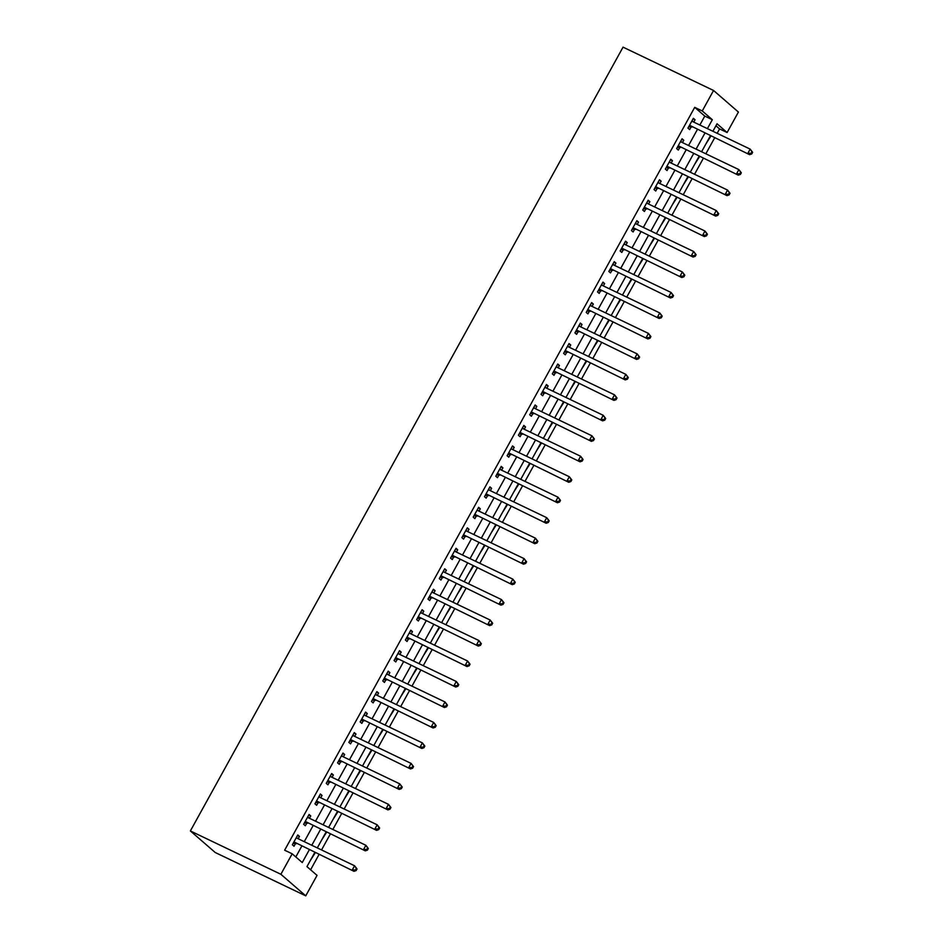 <?xml version="1.0" encoding="UTF-8"?>
<svg xmlns="http://www.w3.org/2000/svg" width="943" height="943" viewBox="0 0 943 943"><rect width="100%" height="100%" fill="white"/><g stroke="black" fill="none" stroke-linecap="round" stroke-linejoin="round"><path stroke-width="1.41" d="M314.75 852.531L306.958 866.629L317.048 875.375L305.744 895.85L215.24 852.519L190.368 830.948L623.052 47.15L713.556 90.481L702.252 110.956L694.708 107.349L284.633 850.197L292.177 853.804L302.255 862.55L309.245 849.891M713.556 90.481L738.416 112.052L727.112 132.527L717.034 123.781L712.896 131.277M717.151 133.317L719.58 128.92L727.112 132.527M310.601 869.788L318.993 854.558M321.539 849.949L330.298 834.083M332.844 829.475L341.602 813.609M344.148 809L352.906 793.134M355.452 788.525L364.21 772.659M366.756 768.05L375.514 752.184M378.06 747.575L386.819 731.709M389.365 727.1L398.123 711.234M400.669 706.625L409.427 690.759M411.961 686.15L420.719 670.284M423.266 665.675L432.024 649.81M434.57 645.201L443.328 629.335M445.874 624.726L454.632 608.86M457.178 604.251L465.936 588.385M468.482 583.776L477.241 567.91M479.787 563.301L488.545 547.435M491.091 542.826L499.849 526.96M502.395 522.339L511.153 506.485M513.699 501.865L522.457 486.01M524.992 481.39L533.75 465.536M536.296 460.915L545.054 445.061M547.6 440.44L556.358 424.574M558.904 419.965L567.662 404.099M570.209 399.49L578.967 383.624M581.513 379.015L590.271 363.149M592.817 358.54L601.575 342.674M604.121 338.065L612.879 322.2M615.425 317.591L624.183 301.725M626.73 297.116L635.476 281.25M638.022 276.641L646.78 260.775M649.326 256.166L658.084 240.3M660.63 235.691L669.389 219.825M671.935 215.216L680.693 199.35M683.239 194.741L691.997 178.875M694.543 174.266L703.301 158.4M705.847 153.792L714.605 137.926M719.58 128.92L715.937 125.761M706.001 143.784L710.869 136.134M694.696 164.259L699.565 156.609M683.392 184.734L688.26 177.084M672.088 205.209L676.956 197.558M660.784 225.683L665.652 218.033M649.479 246.158L654.359 238.508M638.175 266.633L643.055 258.983M626.871 287.108L631.751 279.458M615.567 307.583L620.447 299.945M604.263 328.058L609.143 320.42M592.97 348.533L597.838 340.894M581.666 369.008L586.534 361.369M570.362 389.483L575.23 381.844M559.058 409.969L563.926 402.319M547.753 430.444L552.622 422.794M536.449 450.919L541.329 443.269M525.145 471.394L530.025 463.744M513.841 491.869L518.721 484.219M502.536 512.344L507.417 504.694M491.232 532.819L496.112 525.168M479.94 553.293L484.808 545.643M468.636 573.768L473.504 566.118M457.331 594.243L462.2 586.593M446.027 614.718L450.895 607.068M434.723 635.193L439.591 627.543M423.419 655.668L428.299 648.018M412.115 676.143L416.995 668.493M400.81 696.618L405.69 688.968M389.506 717.093L394.386 709.442M378.202 737.567L383.082 729.917M366.91 758.042L371.778 750.392M355.605 778.517L360.474 770.879M344.301 798.992L349.169 791.354M332.997 819.467L337.865 811.829M321.693 839.942L326.561 832.304M310.388 860.417L315.268 852.778M295.807 856.963L301.701 846.284M304.247 841.675L313.005 825.809M315.551 821.2L324.309 805.334M326.856 800.725L335.614 784.859M338.16 780.25L346.918 764.384M349.464 759.763L358.222 743.909M360.768 739.288L369.526 723.434M372.061 718.814L380.819 702.959M383.365 698.339L392.123 682.484M394.669 677.864L403.427 661.998M405.973 657.389L414.731 641.523M417.277 636.914L426.036 621.048M428.582 616.439L437.34 600.573M439.886 595.964L448.644 580.098M451.19 575.489L459.948 559.623M462.494 555.014L471.252 539.148M473.799 534.54L482.557 518.674M485.091 514.065L493.849 498.199M496.395 493.59L505.153 477.724M507.699 473.115L516.458 457.249M519.004 452.64L527.762 436.774M530.308 432.165L539.066 416.299M541.612 411.69L550.37 395.824M552.916 391.215L561.674 375.349M564.22 370.74L572.979 354.874M575.525 350.266L584.283 334.4M586.829 329.791L595.587 313.925M598.121 309.316L606.879 293.45M609.426 288.829L618.184 272.975M620.73 268.354L629.488 252.5M632.034 247.879L640.792 232.025M643.338 227.404L652.096 211.55M654.642 206.93L663.4 191.064M665.947 186.455L674.705 170.589M677.251 165.98L686.009 150.114M688.555 145.505L697.313 129.639M699.859 125.03L704.786 116.095L694.708 107.349M693.765 122.118L695.062 119.761L693.376 118.311L687.954 128.13L689.639 129.592L691.101 126.928M682.461 142.593L683.758 140.236L682.072 138.786L676.65 148.605L678.335 150.067L679.797 147.403M671.157 163.068L672.453 160.711L670.768 159.261L665.345 169.092L667.031 170.542L668.504 167.878M659.852 183.543L661.149 181.186L659.475 179.736L654.041 189.567L655.727 191.016L657.2 188.352M648.548 204.018L649.845 201.661L648.171 200.211L642.737 210.041L644.423 211.491L645.896 208.827M637.244 224.493L638.541 222.147L636.867 220.686L631.433 230.516L633.118 231.966L634.592 229.302M625.94 244.968L627.236 242.622L625.563 241.16L620.14 250.991L621.814 252.441L623.288 249.777M614.636 265.443L615.932 263.097L614.258 261.635L608.836 271.466L610.51 272.916L611.983 270.252M603.343 285.918L604.64 283.572L602.954 282.11L597.532 291.941L599.206 293.391L600.679 290.727M592.039 306.392L593.336 304.047L591.65 302.585L586.228 312.416L587.902 313.866L589.375 311.202M580.735 326.867L582.031 324.522L580.346 323.06L574.924 332.891L576.609 334.341L578.071 331.677M569.431 347.342L570.727 344.997L569.042 343.535L563.619 353.366L565.305 354.827L566.767 352.152M558.126 367.817L559.423 365.471L557.737 364.01L552.315 373.841L554.001 375.302L555.474 372.638M546.822 388.292L548.119 385.946L546.445 384.485L541.011 394.315L542.696 395.777L544.17 393.113M535.518 408.767L536.815 406.421L535.141 404.96L529.707 414.79L531.392 416.252L532.866 413.588M524.214 429.242L525.51 426.896L523.837 425.434L518.402 435.265L520.088 436.727L521.562 434.063M512.909 449.717L514.206 447.371L512.532 445.909L507.11 455.74L508.784 457.202L510.257 454.538M501.605 470.192L502.914 467.846L501.228 466.384L495.806 476.215L497.48 477.677L498.953 475.013M490.313 490.666L491.609 488.321L489.924 486.859L484.502 496.69L486.175 498.152L487.649 495.488M479.009 511.141L480.305 508.796L478.62 507.334L473.197 517.165L474.871 518.626L476.345 515.962M467.704 531.628L469.001 529.271L467.315 527.821L461.893 537.64L463.579 539.101L465.04 536.437M456.4 552.103L457.697 549.745L456.011 548.296L450.589 558.115L452.275 559.576L453.736 556.912M445.096 572.578L446.393 570.22L444.707 568.77L439.285 578.589L440.97 580.051L442.444 577.387M433.792 593.053L435.088 590.695L433.415 589.245L427.981 599.064L429.666 600.526L431.14 597.862M422.488 613.528L423.784 611.17L422.11 609.72L416.676 619.539L418.362 621.001L419.835 618.337M411.183 634.002L412.48 631.645L410.806 630.195L405.372 640.026L407.058 641.476L408.531 638.812M399.879 654.477L401.176 652.12L399.502 650.67L394.08 660.501L395.754 661.951L397.227 659.287M388.575 674.952L389.883 672.595L388.198 671.145L382.775 680.976L384.449 682.426L385.923 679.762M377.283 695.427L378.579 693.07L376.894 691.62L371.471 701.451L373.145 702.9L374.619 700.236M365.978 715.902L367.275 713.556L365.589 712.095L360.167 721.925L361.841 723.375L363.314 720.711M354.674 736.377L355.971 734.031L354.285 732.57L348.863 742.4L350.548 743.85L352.01 741.186M343.37 756.852L344.666 754.506L342.981 753.044L337.559 762.875L339.244 764.325L340.706 761.661M332.066 777.327L333.362 774.981L331.677 773.519L326.254 783.35L327.94 784.8L329.413 782.136M320.761 797.802L322.058 795.456L320.384 793.994L314.95 803.825L316.636 805.275L318.109 802.611M309.457 818.276L310.754 815.931L309.08 814.469L303.646 824.3L305.332 825.762L306.805 823.086M298.153 838.751L299.45 836.406L297.776 834.944L292.354 844.775L294.027 846.236L295.501 843.572M292.177 853.804L280.873 874.279L190.368 830.948M280.873 874.279L305.744 895.85M710.35 135.886L701.592 151.752M699.046 156.361L690.288 172.227M687.742 176.836L678.995 192.702M676.449 197.311L667.691 213.177M665.145 217.786L656.387 233.652M653.841 238.261L645.083 254.127M642.537 258.736L633.779 274.602M631.232 279.222L622.474 295.076M619.928 299.697L611.17 315.551M608.624 320.172L599.866 336.026M597.32 340.647L588.562 356.501M586.016 361.122L577.257 376.988M574.711 381.597L565.965 397.463M563.419 402.072L554.661 417.938M552.115 422.547L543.357 438.412M540.811 443.021L532.052 458.887M529.506 463.496L520.748 479.362M518.202 483.971L509.444 499.837M506.898 504.446L498.14 520.312M495.594 524.921L486.836 540.787M484.289 545.396L475.531 561.262M472.985 565.871L464.227 581.737M461.681 586.346L452.935 602.212M450.389 606.82L441.63 622.686M439.084 627.295L430.326 643.161M427.78 647.77L419.022 663.636M416.476 668.245L407.718 684.111M405.172 688.72L396.414 704.586M393.868 709.195L385.109 725.061M382.563 729.67L373.805 745.536M371.259 750.156L362.501 766.011M359.955 770.631L351.197 786.486M348.651 791.106L339.904 806.96M337.358 811.581L328.6 827.435M326.054 832.056L317.296 847.922M707.391 128.649L712.33 119.702L702.252 110.956M311.791 845.282L320.549 829.416M323.095 824.807L331.853 808.941M334.4 804.332L343.158 788.466M345.704 783.857L354.462 767.991M357.008 763.382L365.754 747.516M368.3 742.907L377.059 727.041M379.605 722.432L388.363 706.566M390.909 701.957L399.667 686.091M402.213 681.483L410.971 665.617M413.517 661.008L422.275 645.142M424.821 640.533L433.58 624.667M436.126 620.058L444.884 604.192M447.43 599.571L456.188 583.717M458.734 579.096L467.492 563.242M470.038 558.621L478.785 542.767M481.331 538.147L490.089 522.292M492.635 517.672L501.393 501.806M503.939 497.197L512.697 481.331M515.243 476.722L524.002 460.856M526.548 456.247L535.306 440.381M537.852 435.772L546.61 419.906M549.156 415.297L557.914 399.431M560.46 394.822L569.218 378.956M571.764 374.347L580.523 358.481M583.069 353.873L591.815 338.007M594.361 333.398L603.119 317.532M605.665 312.923L614.423 297.057M616.97 292.448L625.728 276.582M628.274 271.973L637.032 256.107M639.578 251.498L648.336 235.632M650.882 231.023L659.64 215.157M662.186 210.548L670.945 194.682M673.491 190.073L682.249 174.207M684.795 169.599L693.553 153.733M696.087 149.124L704.845 133.258M704.786 116.095L712.33 119.702M693.093 118.818L695.062 119.761M681.789 139.305L683.758 140.236M670.485 159.78L672.453 160.711M659.181 180.254L661.149 181.186M647.876 200.729L649.845 201.661M636.584 221.204L638.541 222.147M625.28 241.679L627.236 242.622M613.976 262.154L615.932 263.097M602.671 282.629L604.64 283.572M591.367 303.104L593.336 304.047M580.063 323.579L582.031 324.522M568.759 344.054L570.727 344.997M557.454 364.528L559.423 365.471M546.15 385.003L548.119 385.946M534.846 405.478L536.815 406.421M523.554 425.953L525.51 426.896M512.249 446.428L514.206 447.371M500.945 466.903L502.914 467.846M489.641 487.378L491.609 488.321M478.337 507.853L480.305 508.796M467.033 528.328L469.001 529.271M455.728 548.802L457.697 549.745M444.424 569.277L446.393 570.22M433.12 589.752L435.088 590.695M421.816 610.227L423.784 611.17M410.523 630.714L412.48 631.645M399.219 651.189L401.176 652.12M387.915 671.664L389.883 672.595M376.611 692.138L378.579 693.07M365.306 712.613L367.275 713.556M354.002 733.088L355.971 734.031M342.698 753.563L344.666 754.506M331.394 774.038L333.362 774.981M320.09 794.513L322.058 795.456M308.785 814.988L310.754 815.931M297.493 835.463L299.45 836.406M690.288 125.631L749.591 154.676L690.288 125.631A1.886 1.662 -49.1 0 0 689.663 125.478L689.427 125.466M751.052 153.367L747.905 153.214L750.168 149.124L752.632 152.306L751.96 151.729L751.052 153.367L751.724 153.945L752.632 152.306M691.903 120.975L692.056 121.152A1.886 1.662 -49.1 0 0 692.551 121.529L750.168 149.124L751.96 151.729M691.973 127.093A1.886 1.662 -49.1 0 0 691.337 126.94L688.661 126.845M692.091 120.633L693.046 121.765M749.591 154.676L751.724 153.945M678.984 146.106L738.286 175.15L678.984 146.106A1.886 1.662 -49.1 0 0 678.359 145.953L678.123 145.941M739.748 173.842L736.613 173.689L738.864 169.599L741.328 172.781L740.656 172.204L739.748 173.842L740.42 174.42L741.328 172.781M680.61 141.45L680.752 141.627A1.886 1.662 -49.1 0 0 681.247 142.016L738.864 169.599L740.656 172.204M680.669 147.568A1.886 1.662 -49.1 0 0 680.044 147.414L677.357 147.32M680.799 141.108L681.742 142.24M738.286 175.15L740.42 174.42M667.679 166.581L726.982 195.625L667.679 166.581A1.886 1.662 -49.1 0 0 667.055 166.428L666.819 166.416M728.444 194.317L725.308 194.175L727.56 190.073L730.023 193.268L729.352 192.678L728.444 194.317L729.116 194.895L730.023 193.268M669.306 161.925L669.447 162.102A1.886 1.662 -49.1 0 0 669.943 162.491L727.56 190.073L729.352 192.678M669.365 168.043A1.886 1.662 -49.1 0 0 668.74 167.889L666.064 167.795M669.495 161.583L670.438 162.726M726.982 195.625L729.116 194.895M656.387 187.056L715.678 216.1L656.387 187.056A1.886 1.662 -49.1 0 0 655.75 186.903L655.515 186.903M717.14 214.792L714.004 214.65L716.267 210.548L718.719 213.743L718.047 213.153L717.14 214.792L717.812 215.381L718.719 213.743M658.002 182.4L658.143 182.577A1.886 1.662 -49.1 0 0 658.638 182.966L716.267 210.548L718.047 213.153M658.061 188.517A1.886 1.662 -49.1 0 0 657.436 188.364L654.76 188.27M658.19 182.058L659.133 183.201M715.678 216.1L717.812 215.381M645.083 207.531L704.374 236.575L645.083 207.531A1.886 1.662 -49.1 0 0 644.446 207.377L644.21 207.377M705.835 235.267L702.7 235.125L704.963 231.023L707.415 234.218L706.743 233.628L705.835 235.267L706.507 235.856L707.415 234.218M646.698 202.875L646.839 203.051A1.886 1.662 -49.1 0 0 647.334 203.44L704.963 231.023L706.743 233.628M646.757 208.992A1.886 1.662 -49.1 0 0 646.132 208.839L643.456 208.745M646.886 202.533L647.829 203.676M704.374 236.575L706.507 235.856M633.779 228.006L693.07 257.05L633.779 228.006A1.886 1.662 -49.1 0 0 633.142 227.852L632.906 227.852M694.543 255.742L691.396 255.6L693.659 251.498L696.111 254.693L695.439 254.103L694.543 255.742L695.215 256.331L696.111 254.693M635.393 223.35L635.535 223.526A1.886 1.662 -49.1 0 0 636.03 223.915L693.659 251.498L695.439 254.103M635.452 229.467A1.886 1.662 -49.1 0 0 634.828 229.314L632.152 229.22M635.582 223.008L636.525 224.151M693.07 257.05L695.215 256.331M622.474 248.481L681.777 277.525L622.474 248.481A1.886 1.662 -49.1 0 0 621.838 248.327L621.602 248.327M683.239 276.216L680.092 276.075L682.355 271.973L684.807 275.167L684.135 274.578L683.239 276.216L683.911 276.806L684.807 275.167M624.089 243.824L624.231 244.001A1.886 1.662 -49.1 0 0 624.737 244.39L682.355 271.973L684.135 274.578M624.148 249.942A1.886 1.662 -49.1 0 0 623.523 249.789L620.848 249.695M624.278 243.483L625.221 244.626M681.777 277.525L683.911 276.806M611.17 268.955L670.473 298L611.17 268.955A1.886 1.662 -49.1 0 0 610.545 268.802L610.298 268.802M671.935 296.691L668.787 296.55L671.051 292.448L673.514 295.642L672.83 295.053L671.935 296.691L672.607 297.281L673.514 295.642M612.785 264.299L612.926 264.476A1.886 1.662 -49.1 0 0 613.433 264.865L671.051 292.448L672.83 295.053M612.844 270.417A1.886 1.662 -49.1 0 0 612.219 270.264L609.543 270.169M612.974 263.957L613.917 265.101M670.473 298L672.607 297.281M599.866 289.43L659.169 318.475L599.866 289.43A1.886 1.662 -49.1 0 0 599.241 289.277L599.005 289.277M660.63 317.166L657.483 317.025L659.746 312.923L662.21 316.117L661.538 315.528L660.63 317.166L661.302 317.756L662.21 316.117M601.481 284.774L601.634 284.951A1.886 1.662 -49.1 0 0 602.129 285.34L659.746 312.923L661.538 315.528M601.551 290.892A1.886 1.662 -49.1 0 0 600.915 290.739L598.239 290.644M601.669 284.432L602.612 285.576M659.169 318.475L661.302 317.756M588.562 309.905L647.865 338.95L588.562 309.905A1.886 1.662 -49.1 0 0 587.937 309.752L587.701 309.752M649.326 337.641L646.179 337.5L648.442 333.398L650.906 336.592L650.234 336.003L649.326 337.641L649.998 338.231L650.906 336.592M590.177 305.249L590.33 305.426A1.886 1.662 -49.1 0 0 590.825 305.815L648.442 333.398L650.234 336.003M590.247 311.367A1.886 1.662 -49.1 0 0 589.611 311.214L586.935 311.119M590.365 304.907L591.32 306.051M647.865 338.95L649.998 338.231M577.257 330.38L636.56 359.424L577.257 330.38A1.886 1.662 -49.1 0 0 576.633 330.227L576.397 330.227M638.022 358.116L634.875 357.975L637.138 353.873L639.602 357.067L638.93 356.478L638.022 358.116L638.694 358.705L639.602 357.067M578.872 325.724L579.026 325.901A1.886 1.662 -49.1 0 0 579.521 326.29L637.138 353.873L638.93 356.478M578.943 331.842A1.886 1.662 -49.1 0 0 578.307 331.688L575.631 331.594M579.073 325.382L580.016 326.526M636.56 359.424L638.694 358.705M565.953 350.855L625.256 379.911L565.953 350.855A1.886 1.662 -49.1 0 0 565.328 350.713L565.093 350.702M626.718 378.591L623.582 378.449L625.834 374.347L628.297 377.542L627.625 376.952L626.718 378.591L627.39 379.18L628.297 377.542M567.58 346.199L567.721 346.376A1.886 1.662 -49.1 0 0 568.216 346.765L625.834 374.347L627.625 376.952M567.639 352.317A1.886 1.662 -49.1 0 0 567.014 352.163L564.327 352.081M567.769 345.857L568.712 347M625.256 379.911L627.39 379.18M554.649 371.33L613.952 400.386L554.649 371.33A1.886 1.662 -49.1 0 0 554.024 371.188L553.789 371.177M615.414 399.066L612.278 398.924L614.53 394.834L616.993 398.017L616.321 397.439L615.414 399.066L616.085 399.655L616.993 398.017M556.276 366.674L556.417 366.851A1.886 1.662 -49.1 0 0 556.912 367.24L614.53 394.834L616.321 397.439M556.335 372.791A1.886 1.662 -49.1 0 0 555.71 372.638L553.034 372.556M556.464 366.332L557.407 367.475M613.952 400.386L616.085 399.655M543.357 391.805L602.648 420.861L543.357 391.805A1.886 1.662 -49.1 0 0 542.72 391.663L542.484 391.651M604.109 419.552L600.974 419.399L603.237 415.309L605.689 418.492L605.017 417.914L604.109 419.552L604.781 420.13L605.689 418.492M544.971 387.149L545.113 387.325A1.886 1.662 -49.1 0 0 545.608 387.714L603.237 415.309L605.017 417.914M545.03 393.266A1.886 1.662 -49.1 0 0 544.406 393.113L541.73 393.031M545.16 386.807L546.103 387.95M602.648 420.861L604.781 420.13M532.052 412.28L591.344 441.336L532.052 412.28A1.886 1.662 -49.1 0 0 531.416 412.138L531.18 412.126M592.805 440.027L589.67 439.874L591.933 435.784L594.385 438.966L593.713 438.389L592.805 440.027L593.489 440.605L594.385 438.966M533.667 407.624L533.809 407.8A1.886 1.662 -49.1 0 0 534.304 408.189L591.933 435.784L593.713 438.389M533.726 413.741A1.886 1.662 -49.1 0 0 533.101 413.588L530.426 413.505M533.856 407.282L534.799 408.425M591.344 441.336L593.489 440.605M520.748 432.766L580.039 461.811L520.748 432.766A1.886 1.662 -49.1 0 0 520.112 432.613L519.876 432.601M581.513 460.502L578.365 460.349L580.629 456.259L583.08 459.441L582.409 458.864L581.513 460.502L582.185 461.08L583.08 459.441M522.363 428.098L522.505 428.275A1.886 1.662 -49.1 0 0 523 428.664L580.629 456.259L582.409 458.864M522.422 434.216A1.886 1.662 -49.1 0 0 521.797 434.063L519.121 433.98M522.552 427.757L523.495 428.9M580.039 461.811L582.185 461.08M509.444 453.241L568.747 482.286L509.444 453.241A1.886 1.662 -49.1 0 0 508.819 453.088L508.572 453.076M570.209 480.977L567.061 480.824L569.324 476.734L571.776 479.916L571.104 479.339L570.209 480.977L570.88 481.555L571.776 479.916M511.059 448.573L511.2 448.75A1.886 1.662 -49.1 0 0 511.707 449.139L569.324 476.734L571.104 479.339M511.118 454.691A1.886 1.662 -49.1 0 0 510.493 454.538L507.817 454.455M511.247 448.231L512.19 449.375M568.747 482.286L570.88 481.555M498.14 473.716L557.443 502.76L498.14 473.716A1.886 1.662 -49.1 0 0 497.515 473.563L497.267 473.551M558.904 501.452L555.757 501.299L558.02 497.209L560.484 500.391L559.812 499.814L558.904 501.452L559.576 502.03L560.484 500.391M499.755 469.048L499.896 469.225A1.886 1.662 -49.1 0 0 500.403 469.614L558.02 497.209L559.812 499.814M499.814 475.166A1.886 1.662 -49.1 0 0 499.189 475.013L496.513 474.93M499.943 468.706L500.886 469.85M557.443 502.76L559.576 502.03M486.836 494.191L546.138 523.235L486.836 494.191A1.886 1.662 -49.1 0 0 486.211 494.038L485.975 494.026M547.6 521.927L544.453 521.774L546.716 517.683L549.18 520.866L548.508 520.288L547.6 521.927L548.272 522.505L549.18 520.866M488.45 489.523L488.604 489.7A1.886 1.662 -49.1 0 0 489.099 490.089L546.716 517.683L548.508 520.288M488.521 495.641A1.886 1.662 -49.1 0 0 487.885 495.488L485.209 495.405M488.639 489.181L489.594 490.325M546.138 523.235L548.272 522.505M475.531 514.666L534.834 543.71L475.531 514.666A1.886 1.662 -49.1 0 0 474.907 514.513L474.671 514.501M536.296 542.402L533.149 542.249L535.412 538.158L537.875 541.341L537.204 540.763L536.296 542.402L536.968 542.979L537.875 541.341M477.146 510.01L477.299 510.175A1.886 1.662 -49.1 0 0 477.795 510.564L535.412 538.158L537.204 540.763M477.217 516.116A1.886 1.662 -49.1 0 0 476.58 515.974L473.905 515.88M477.335 509.656L478.29 510.8M534.834 543.71L536.968 542.979M464.227 535.141L523.53 564.185L464.227 535.141A1.886 1.662 -49.1 0 0 463.602 534.987L463.367 534.976M524.992 562.877L521.844 562.723L524.108 558.633L526.571 561.816L525.899 561.238L524.992 562.877L525.664 563.454L526.571 561.816M465.842 530.485L465.995 530.65A1.886 1.662 -49.1 0 0 466.49 531.039L524.108 558.633L525.899 561.238M465.913 536.591A1.886 1.662 -49.1 0 0 465.276 536.449L462.6 536.355M466.042 530.143L466.985 531.274M523.53 564.185L525.664 563.454M452.923 555.616L512.226 584.66L452.923 555.616A1.886 1.662 -49.1 0 0 452.298 555.462L452.062 555.451M513.687 583.352L510.552 583.198L512.803 579.108L515.267 582.291L514.595 581.713L513.687 583.352L514.359 583.929L515.267 582.291M454.55 550.96L454.691 551.125A1.886 1.662 -49.1 0 0 455.186 551.514L512.803 579.108L514.595 581.713M454.609 557.065A1.886 1.662 -49.1 0 0 453.984 556.924L451.296 556.83M454.738 550.618L455.681 551.749M512.226 584.66L514.359 583.929M441.619 576.09L500.922 605.135L441.619 576.09A1.886 1.662 -49.1 0 0 440.994 575.937L440.758 575.925M502.383 603.826L499.248 603.673L501.499 599.583L503.963 602.766L503.291 602.188L502.383 603.826L503.055 604.404L503.963 602.766M443.245 571.434L443.387 571.611A1.886 1.662 -49.1 0 0 443.882 571.988L501.499 599.583L503.291 602.188M443.304 577.54A1.886 1.662 -49.1 0 0 442.68 577.399L440.004 577.305M443.434 571.093L444.377 572.224M500.922 605.135L503.055 604.404M430.326 596.565L489.617 625.61L430.326 596.565A1.886 1.662 -49.1 0 0 429.69 596.412L429.454 596.4M491.079 624.301L487.944 624.148L490.207 620.058L492.659 623.24L491.987 622.663L491.079 624.301L491.751 624.879L492.659 623.24M431.941 591.909L432.083 592.086A1.886 1.662 -49.1 0 0 432.578 592.463L490.207 620.058L491.987 622.663M432 598.027A1.886 1.662 -49.1 0 0 431.375 597.874L428.7 597.779M432.13 591.567L433.073 592.699M489.617 625.61L491.751 624.879M419.022 617.04L478.313 646.085L419.022 617.04A1.886 1.662 -49.1 0 0 418.386 616.887L418.15 616.875M479.775 644.776L476.639 644.623L478.903 640.533L481.354 643.715L480.682 643.138L479.775 644.776L480.459 645.354L481.354 643.715M420.637 612.384L420.778 612.561A1.886 1.662 -49.1 0 0 421.273 612.95L478.903 640.533L480.682 643.138M420.696 618.502A1.886 1.662 -49.1 0 0 420.071 618.349L417.395 618.254M420.826 612.042L421.769 613.174M478.313 646.085L480.459 645.354M407.718 637.515L467.009 666.56L407.718 637.515A1.886 1.662 -49.1 0 0 407.081 637.362L406.846 637.35M468.482 665.251L465.335 665.11L467.598 661.008L470.05 664.202L469.378 663.613L468.482 665.251L469.154 665.829L470.05 664.202M409.333 632.859L409.474 633.036A1.886 1.662 -49.1 0 0 409.981 633.425L467.598 661.008L469.378 663.613M409.392 638.977A1.886 1.662 -49.1 0 0 408.767 638.824L406.091 638.729M409.521 632.517L410.464 633.661M467.009 666.56L469.154 665.829M396.414 657.99L455.717 687.034L396.414 657.99A1.886 1.662 -49.1 0 0 395.789 657.837L395.541 657.825M457.178 685.726L454.031 685.585L456.294 681.483L458.746 684.677L458.074 684.088L457.178 685.726L457.85 686.315L458.746 684.677M398.029 653.334L398.17 653.511A1.886 1.662 -49.1 0 0 398.677 653.9L456.294 681.483L458.074 684.088M398.087 659.452A1.886 1.662 -49.1 0 0 397.463 659.298L394.787 659.204M398.217 652.992L399.16 654.136M455.717 687.034L457.85 686.315M385.109 678.465L444.412 707.509L385.109 678.465A1.886 1.662 -49.1 0 0 384.485 678.312L384.237 678.312M445.874 706.201L442.727 706.059L444.99 701.957L447.454 705.152L446.782 704.562L445.874 706.201L446.546 706.79L447.454 705.152M386.724 673.809L386.866 673.986A1.886 1.662 -49.1 0 0 387.373 674.375L444.99 701.957L446.782 704.562M386.783 679.927A1.886 1.662 -49.1 0 0 386.159 679.773L383.483 679.679M386.913 673.467L387.856 674.61M444.412 707.509L446.546 706.79M373.805 698.94L433.108 727.984L373.805 698.94A1.886 1.662 -49.1 0 0 373.18 698.787L372.945 698.787M434.57 726.676L431.423 726.534L433.686 722.432L436.149 725.627L435.477 725.037L434.57 726.676L435.242 727.265L436.149 725.627M375.42 694.284L375.573 694.461A1.886 1.662 -49.1 0 0 376.068 694.85L433.686 722.432L435.477 725.037M375.491 700.401A1.886 1.662 -49.1 0 0 374.854 700.248L372.179 700.154M375.609 693.942L376.563 695.085M433.108 727.984L435.242 727.265M362.501 719.415L421.804 748.459L362.501 719.415A1.886 1.662 -49.1 0 0 361.876 719.261L361.64 719.261M423.266 747.151L420.118 747.009L422.381 742.907L424.845 746.102L424.173 745.512L423.266 747.151L423.937 747.74L424.845 746.102M364.116 714.759L364.269 714.935A1.886 1.662 -49.1 0 0 364.764 715.324L422.381 742.907L424.173 745.512M364.187 720.876A1.886 1.662 -49.1 0 0 363.55 720.723L360.874 720.629M364.304 714.417L365.259 715.56M421.804 748.459L423.937 747.74M351.197 739.89L410.5 768.934L351.197 739.89A1.886 1.662 -49.1 0 0 350.572 739.736L350.336 739.736M411.961 767.626L408.814 767.484L411.077 763.382L413.541 766.576L412.869 765.987L411.961 767.626L412.633 768.215L413.541 766.576M352.812 735.234L352.965 735.41A1.886 1.662 -49.1 0 0 353.46 735.799L411.077 763.382L412.869 765.987M352.882 741.351A1.886 1.662 -49.1 0 0 352.246 741.198L349.57 741.104M353.012 734.892L353.955 736.035M410.5 768.934L412.633 768.215M339.893 760.364L399.195 789.409L339.893 760.364A1.886 1.662 -49.1 0 0 339.268 760.211L339.032 760.211M400.657 788.1L397.522 787.959L399.773 783.857L402.237 787.051L401.565 786.462L400.657 788.1L401.329 788.69L402.237 787.051M341.519 755.708L341.661 755.885A1.886 1.662 -49.1 0 0 342.156 756.274L399.773 783.857L401.565 786.462M341.578 761.826A1.886 1.662 -49.1 0 0 340.953 761.673L338.266 761.579M341.708 755.367L342.651 756.51M399.195 789.409L401.329 788.69M328.588 780.839L387.891 809.884L328.588 780.839A1.886 1.662 -49.1 0 0 327.964 780.686L327.728 780.686M389.353 808.575L386.217 808.434L388.469 804.332L390.932 807.526L390.261 806.937L389.353 808.575L390.025 809.165L390.932 807.526M330.215 776.183L330.356 776.36A1.886 1.662 -49.1 0 0 330.852 776.749L388.469 804.332L390.261 806.937M330.274 782.301A1.886 1.662 -49.1 0 0 329.649 782.148L326.973 782.053M330.404 775.841L331.347 776.985M387.891 809.884L390.025 809.165M317.296 801.314L376.587 830.359L317.296 801.314A1.886 1.662 -49.1 0 0 316.659 801.161L316.424 801.161M378.049 829.05L374.913 828.909L377.176 824.807L379.628 828.001L378.956 827.412L378.049 829.05L378.721 829.64L379.628 828.001M318.911 796.658L319.052 796.835A1.886 1.662 -49.1 0 0 319.547 797.224L377.176 824.807L378.956 827.412M318.97 802.776A1.886 1.662 -49.1 0 0 318.345 802.623L315.669 802.528M319.099 796.316L320.042 797.46M376.587 830.359L378.721 829.64M305.992 821.789L365.283 850.845L305.992 821.789A1.886 1.662 -49.1 0 0 305.355 821.648L305.119 821.636M366.756 849.525L363.609 849.384L365.872 845.282L368.324 848.476L367.652 847.887L366.756 849.525L367.428 850.115L368.324 848.476M307.607 817.133L307.748 817.31A1.886 1.662 -49.1 0 0 308.243 817.699L365.872 845.282L367.652 847.887M307.666 823.251A1.886 1.662 -49.1 0 0 307.041 823.098L304.365 823.003M307.795 816.791L308.738 817.935M365.283 850.845L367.428 850.115M294.688 842.264L353.99 871.32L294.688 842.264A1.886 1.662 -49.1 0 0 294.051 842.123L293.815 842.111M355.452 870L352.305 869.859L354.568 865.768L357.02 868.951L356.348 868.362L355.452 870L356.124 870.589L357.02 868.951M296.302 837.608L296.444 837.785A1.886 1.662 -49.1 0 0 296.951 838.174L354.568 865.768L356.348 868.362M296.361 843.726A1.886 1.662 -49.1 0 0 295.737 843.572L293.061 843.49M296.491 837.266L297.434 838.41M353.99 871.32L356.124 870.589M689.663 125.478L691.337 126.94M678.359 145.953L680.044 147.414M667.055 166.428L668.74 167.889M655.75 186.903L657.436 188.364M644.446 207.377L646.132 208.839M633.142 227.852L634.828 229.314M621.838 248.327L623.523 249.789M610.545 268.802L612.219 270.264M599.241 289.277L600.915 290.739M587.937 309.752L589.611 311.214M576.633 330.227L578.307 331.688M565.328 350.713L567.014 352.163M554.024 371.188L555.71 372.638M542.72 391.663L544.406 393.113M531.416 412.138L533.101 413.588M520.112 432.613L521.797 434.063M508.819 453.088L510.493 454.538M497.515 473.563L499.189 475.013M486.211 494.038L487.885 495.488M474.907 514.513L476.58 515.974M463.602 534.987L465.276 536.449M452.298 555.462L453.984 556.924M440.994 575.937L442.68 577.399M429.69 596.412L431.375 597.874M418.386 616.887L420.071 618.349M407.081 637.362L408.767 638.824M395.789 657.837L397.463 659.298M384.485 678.312L386.159 679.773M373.18 698.787L374.854 700.248M361.876 719.261L363.55 720.723M350.572 739.736L352.246 741.198M339.268 760.211L340.953 761.673M327.964 780.686L329.649 782.148M316.659 801.161L318.345 802.623M305.355 821.648L307.041 823.098M294.051 842.123L295.737 843.572"/></g></svg>
